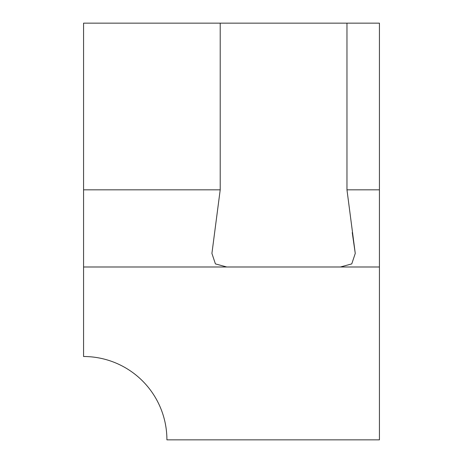 <?xml version="1.0" encoding="UTF-8"?>
<svg xmlns="http://www.w3.org/2000/svg" width="463" height="463" viewBox="0 0 463 463"><rect width="100%" height="100%" fill="white"/><g stroke="black" fill="none" stroke-linecap="round" stroke-linejoin="round"><path stroke-width="0.69" d="M352.245 232.559L355.26 253.423L346.966 189.83L346.966 23.15L379.428 23.15L379.428 266.989L83.572 266.989L83.572 23.15L220.209 23.15L220.209 189.83L211.915 253.423L215.417 263.898L226.766 266.989M340.409 266.989L351.758 263.898L355.26 253.423M83.572 266.989L83.572 356.51A83.34 83.34 0 0 1 166.911 439.85L379.428 439.85L379.428 266.989M220.209 23.15L346.966 23.15M83.572 189.83L220.209 189.83M346.966 189.83L379.428 189.83"/></g></svg>
